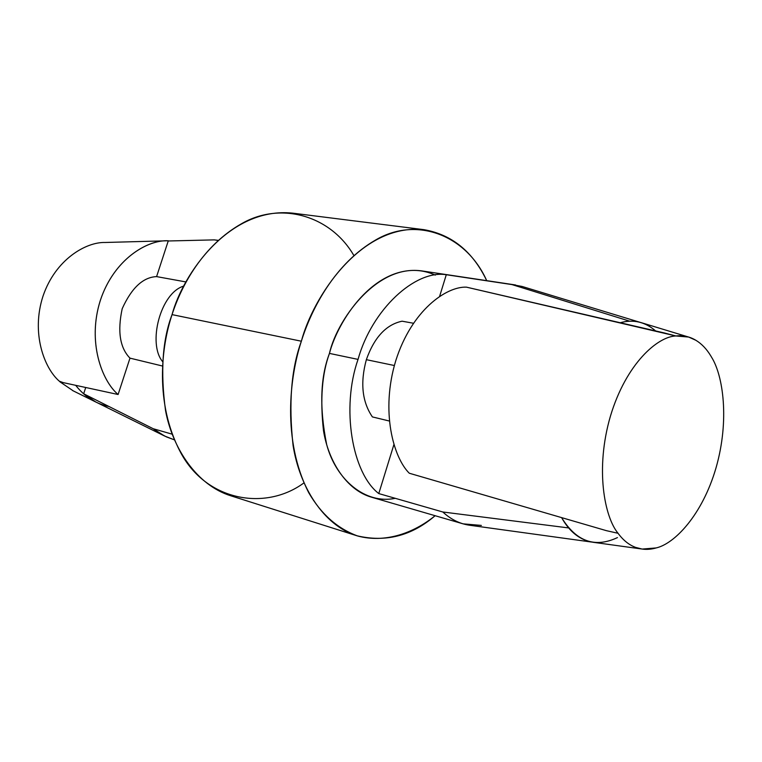 <?xml version="1.0" encoding="UTF-8"?>
<svg xmlns="http://www.w3.org/2000/svg" width="762" height="762" viewBox="0 0 762 762"><rect width="100%" height="100%" fill="white"/><g stroke="black" fill="none" stroke-linecap="round" stroke-linejoin="round"><path stroke-width="1.14" d="M402.098 321.193C386.172 324.545 374.256 337.375 366.351 359.674L394.364 365.522L366.351 359.674C360.093 382.753 362.112 401.831 372.399 416.919L389.23 420.995L372.399 416.919C362.112 401.831 360.093 382.753 366.351 359.674C374.256 337.375 386.172 324.545 402.098 321.193L413.347 323.231L402.098 321.193M664.397 332.965L675.865 335.966L688.686 337.061L695.897 340.3C701.707 343.824 706.717 349.091 710.908 356.092L711.546 357.178L710.908 356.092C706.717 349.091 701.707 343.824 695.897 340.3C690.086 336.785 683.762 335.309 676.913 335.861L675.865 335.966C657.777 336.518 626.269 363.331 610.429 416.138C594.941 469.163 604.599 517.15 618.058 533.286L606.333 530.647L618.058 533.286L618.792 534.286L618.058 533.286C604.599 517.15 594.941 469.163 610.429 416.138C626.269 363.331 657.777 336.518 675.865 335.966L466.411 287.141C446.37 286.331 411.709 310.21 395.792 360.636C380.324 411.318 393.487 457.724 409.289 473.231L606.333 530.647L409.289 473.231C393.487 457.724 380.324 411.318 395.792 360.636C411.709 310.21 446.37 286.331 466.411 287.141L664.397 332.965M687.829 336.814L641.252 322.659C634.441 320.65 627.431 320.678 620.239 322.745C633.327 319.126 645.128 321.85 655.634 330.937M378.781 493.576L393.878 444.637L378.781 493.576C351.987 473.05 341.052 407.861 358.035 359.397C341.052 407.861 351.987 473.05 378.781 493.576L442.808 511.988L378.781 493.576M639.966 322.297L522.084 286.455L511.969 284.588L629.726 321.193L511.969 284.588L446.284 274.72L439.626 296.294L446.284 274.72C415.271 269.605 371.866 309.477 358.035 359.397C371.866 309.477 415.271 269.605 446.284 274.72L515.617 284.988L421.253 270.824C373.532 264.852 337.737 321.25 329.451 353.406C337.242 317.64 384.553 252.365 435.302 275.111M109.404 242.373L105.127 242.478C86.049 241.906 55.455 259.385 43.034 296.075C30.947 332.918 44.177 368.17 59.303 381.171L60.141 381.962L59.303 381.171L63.113 382.6L118.1 394.506L129.978 358.14L118.1 394.506L63.113 382.6L59.303 381.171C44.167 368.17 30.947 332.899 43.043 296.047C55.483 259.347 86.087 241.897 105.127 242.478L105.213 242.478M60.141 381.962L73.323 390.916L60.141 381.962M97.174 402.679L95.879 402.06C88.001 398.088 81.277 392.506 75.695 385.324C81.601 392.925 88.763 398.707 97.174 402.679M108.909 406.46C99.66 404.632 91.24 400.402 83.668 393.783L85.725 387.496L83.668 393.783L153.2 428.72L158.887 432.806L166.392 436.883L174.45 439.874L164.592 436.026L153.2 428.72L172.183 434.178L153.2 428.72L83.668 393.783L95.869 402.031L164.592 436.026M218.246 240.354L214.312 239.878L218.132 240.459L214.312 239.878L168.231 240.983L214.312 239.878M303.962 482.889C265.271 511.435 205.616 501.063 180.07 451.437C154.648 402.641 161.249 346.872 172.05 314.62C181.537 285.121 203.197 245.231 241.897 223.514C280.587 201.32 330.584 215.303 353.863 255.518M423.948 229.667L292.789 213.16C228.943 206.426 182.718 274.577 172.05 314.62C162.439 339.833 160.277 371.866 165.564 410.718C172.536 448.285 196.872 485.251 230.762 495.776L356.778 535.724C323.183 525.313 299.409 486.023 293.084 445.494C288.484 403.517 291.236 368.76 301.361 341.214C312.791 297.542 360.607 223.028 423.948 229.667C451.876 234.582 472.802 251.574 486.708 280.645C466.439 235.125 416.662 215.979 375.876 239.859C335.185 263.185 311.61 308.334 301.361 341.214L172.05 314.62L301.361 341.214C289.598 377.076 281.988 440.236 308.715 492.671C321.164 514.179 337.518 528.628 357.778 536.029C384.8 543.201 413.156 533.543 435.121 515.712C411.651 535.924 385.543 542.592 356.778 535.724M395.288 498.319C365.255 504.606 335.956 479.565 326.679 444.57C319.345 407.88 320.269 377.495 329.451 353.406C321.993 373.732 320.011 399.498 323.498 430.682C328.279 460.8 346.243 490.033 371.57 497.215L463.182 523.875C455.838 521.722 449.047 517.76 442.808 511.988L568.595 527.923L442.808 511.988C450.952 519.484 459.953 523.904 469.792 525.266L591.731 542.068M329.451 353.406L358.035 359.397L329.451 353.406M481.355 525.418L463.191 523.856M168.297 240.773L156.591 276.606L168.297 240.773C148.057 239.573 114.414 258.508 100.498 299.904C87.03 341.5 101.737 380.733 118.1 394.506C101.918 380.819 87.259 342.348 100.136 301.028C113.433 259.861 146.685 240.068 167.097 240.792L168.297 240.773M105.127 242.478L167.097 240.792M129.978 358.14C119.92 347.891 117.329 331.403 122.196 308.705C131.597 287.893 143.065 277.197 156.591 276.606L186.061 281.959L156.591 276.606C143.065 277.197 131.597 287.893 122.196 308.705C117.329 331.403 119.92 347.891 129.978 358.14L162.506 366.027L129.978 358.14M162.773 361.798C147.295 344.014 160.382 292.627 183.899 286.045C160.382 292.627 147.295 344.014 162.773 361.798M617.439 537.601C594.893 548.192 576.272 541.525 561.594 517.608C569.585 531.971 580.072 540.191 593.055 542.277L641.366 548.945M656.149 547.935L642.156 549.069L635.508 547.364C629.26 545.001 623.687 540.649 618.792 534.286C623.687 540.649 629.26 545.001 635.508 547.364C641.747 549.697 648.281 549.983 655.11 548.221L656.149 547.935C674.437 543.858 702.345 515.131 716.089 467.62C729.691 420.072 723.1 375.485 711.546 357.178C723.1 375.485 729.691 420.072 716.089 467.62C702.345 515.131 674.437 543.858 656.149 547.935M72.609 390.563L95.879 402.06"/></g></svg>
